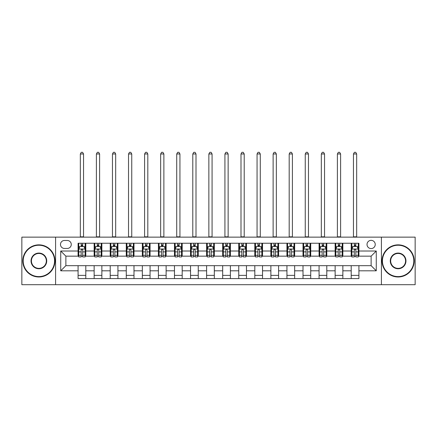 <?xml version="1.0" encoding="UTF-8"?>
<svg xmlns="http://www.w3.org/2000/svg" width="437" height="437" viewBox="0 0 437 437"><rect width="100%" height="100%" fill="white"/><g stroke="black" fill="none" stroke-linecap="round" stroke-linejoin="round"><path stroke-width="0.66" d="M371.128 240.35A4.113 4.113 0 0 0 367.014 244.463A4.113 4.113 0 0 0 371.128 248.577A4.113 4.113 0 0 0 375.241 244.463A4.113 4.113 0 0 0 371.128 240.35M381.414 284.695L415.15 284.695L415.15 237.138L381.414 237.138L381.414 284.695L55.586 284.695L55.586 237.138L21.85 237.138L21.85 284.695L55.586 284.695M64.457 248.445L67.287 248.445A3.982 3.982 0 0 0 71.269 244.463A3.982 3.982 0 0 0 67.287 240.481L64.457 240.481A3.982 3.982 0 0 0 60.475 244.463A3.982 3.982 0 0 0 64.457 248.445M381.414 237.138L55.586 237.138M78.081 270.809L60.732 270.809L60.732 251.018L78.081 251.018L78.081 256.158L65.872 256.158L65.872 265.669L78.081 265.669L78.081 278.588L358.919 278.588L358.919 265.669L371.128 265.669L371.128 256.158L358.919 256.158L358.919 251.018L376.268 251.018L376.268 270.809L358.919 270.809M358.919 251.018L358.919 243.24L78.081 243.24L78.081 251.018M351.206 243.24L351.206 256.158L351.851 256.158M354.292 256.158L355.833 256.158M358.274 256.158L358.919 256.158M351.206 256.158L342.209 256.158M335.141 243.24L335.141 256.158L335.785 256.158M338.227 256.158L339.767 256.158M335.141 256.158L326.144 256.158M319.076 243.24L319.076 256.158L319.715 256.158M322.156 256.158L323.702 256.158M319.076 256.158L310.079 256.158M303.01 243.24L303.01 256.158L303.649 256.158M306.091 256.158L307.637 256.158M303.01 256.158L294.014 256.158M286.94 243.24L286.94 256.158L287.584 256.158M290.026 256.158L291.566 256.158M286.94 256.158L277.943 256.158M270.874 243.24L270.874 256.158L271.519 256.158M273.961 256.158L275.501 256.158M270.874 256.158L261.878 256.158M254.809 243.24L254.809 256.158L255.454 256.158M257.896 256.158L259.436 256.158M254.809 256.158L245.812 256.158M238.744 243.24L238.744 256.158L239.389 256.158M241.83 256.158L243.371 256.158M238.744 256.158L229.747 256.158M222.679 243.24L222.679 256.158L223.318 256.158M225.76 256.158L227.306 256.158M222.679 256.158L213.682 256.158M206.614 243.24L206.614 256.158L207.253 256.158M209.694 256.158L211.24 256.158M206.614 256.158L197.611 256.158M190.543 243.24L190.543 256.158L191.188 256.158M193.629 256.158L195.17 256.158M190.543 256.158L181.546 256.158M174.478 243.24L174.478 256.158L175.122 256.158M177.564 256.158L179.104 256.158M174.478 256.158L165.481 256.158M158.412 243.24L158.412 256.158L159.057 256.158M161.499 256.158L163.039 256.158M158.412 256.158L149.416 256.158M142.347 243.24L142.347 256.158L142.986 256.158M145.434 256.158L146.974 256.158M142.347 256.158L133.351 256.158M126.282 243.24L126.282 256.158L126.921 256.158M129.363 256.158L130.909 256.158M126.282 256.158L117.285 256.158M110.211 243.24L110.211 256.158L110.856 256.158M113.298 256.158L114.844 256.158M110.211 256.158L101.215 256.158M94.146 243.24L94.146 256.158L94.791 256.158M97.233 256.158L98.773 256.158M94.146 256.158L85.149 256.158M78.081 256.158L78.726 256.158M81.167 256.158L82.708 256.158M78.081 265.669L85.794 265.669L85.794 278.588M358.919 265.669L85.794 265.669M85.794 243.24L85.794 256.158M78.081 246.457L78.726 246.457M81.167 246.457L82.708 246.457M85.149 246.457L85.794 246.457M78.081 275.376L85.794 275.376M94.146 265.669L94.146 278.588M101.859 243.24L101.859 256.158M94.146 246.457L94.791 246.457M97.233 246.457L98.773 246.457M101.215 246.457L101.859 246.457M101.859 265.669L101.859 278.588M94.146 275.376L101.859 275.376M110.211 265.669L110.211 278.588M117.924 265.669L117.924 278.588M110.211 275.376L117.924 275.376M117.924 243.24L117.924 256.158M110.211 246.457L110.856 246.457M113.298 246.457L114.844 246.457M117.285 246.457L117.924 246.457M126.282 265.669L126.282 278.588M133.99 265.669L133.99 278.588M126.282 275.376L133.99 275.376M133.99 243.24L133.99 256.158M126.282 246.457L126.921 246.457M129.363 246.457L130.909 246.457M133.351 246.457L133.99 246.457M142.347 265.669L142.347 278.588M150.06 265.669L150.06 278.588M142.347 275.376L150.06 275.376M150.06 243.24L150.06 256.158M142.347 246.457L142.986 246.457M145.434 246.457L146.974 246.457M149.416 246.457L150.06 246.457M158.412 265.669L158.412 278.588M166.126 265.669L166.126 278.588M158.412 275.376L166.126 275.376M166.126 243.24L166.126 256.158M158.412 246.457L159.057 246.457M161.499 246.457L163.039 246.457M165.481 246.457L166.126 246.457M174.478 265.669L174.478 278.588M182.191 265.669L182.191 278.588M174.478 275.376L182.191 275.376M182.191 243.24L182.191 256.158M174.478 246.457L175.122 246.457M177.564 246.457L179.104 246.457M181.546 246.457L182.191 246.457M190.543 265.669L190.543 278.588M198.256 265.669L198.256 278.588M190.543 275.376L198.256 275.376M198.256 243.24L198.256 256.158M190.543 246.457L191.188 246.457M193.629 246.457L195.17 246.457M197.611 246.457L198.256 246.457M206.614 265.669L206.614 278.588M214.321 265.669L214.321 278.588M206.614 275.376L214.321 275.376M214.321 243.24L214.321 256.158M206.614 246.457L207.253 246.457M209.694 246.457L211.24 246.457M213.682 246.457L214.321 246.457M222.679 265.669L222.679 278.588M230.386 265.669L230.386 278.588M222.679 275.376L230.386 275.376M230.386 243.24L230.386 256.158M222.679 246.457L223.318 246.457M225.76 246.457L227.306 246.457M229.747 246.457L230.386 246.457M238.744 265.669L238.744 278.588M246.457 265.669L246.457 278.588M238.744 275.376L246.457 275.376M246.457 243.24L246.457 256.158M238.744 246.457L239.389 246.457M241.83 246.457L243.371 246.457M245.812 246.457L246.457 246.457M254.809 265.669L254.809 278.588M262.522 265.669L262.522 278.588M254.809 275.376L262.522 275.376M262.522 243.24L262.522 256.158M254.809 246.457L255.454 246.457M257.896 246.457L259.436 246.457M261.878 246.457L262.522 246.457M270.874 265.669L270.874 278.588M278.588 265.669L278.588 278.588M270.874 275.376L278.588 275.376M278.588 243.24L278.588 256.158M270.874 246.457L271.519 246.457M273.961 246.457L275.501 246.457M277.943 246.457L278.588 246.457M286.94 265.669L286.94 278.588M294.653 265.669L294.653 278.588M286.94 275.376L294.653 275.376M294.653 243.24L294.653 256.158M286.94 246.457L287.584 246.457M290.026 246.457L291.566 246.457M294.014 246.457L294.653 246.457M303.01 265.669L303.01 278.588M310.718 265.669L310.718 278.588M303.01 275.376L310.718 275.376M310.718 243.24L310.718 256.158M303.01 246.457L303.649 246.457M306.091 246.457L307.637 246.457M310.079 246.457L310.718 246.457M319.076 265.669L319.076 278.588M326.789 265.669L326.789 278.588M319.076 275.376L326.789 275.376M326.789 243.24L326.789 256.158M319.076 246.457L319.715 246.457M322.156 246.457L323.702 246.457M326.144 246.457L326.789 246.457M335.141 265.669L335.141 278.588M342.854 265.669L342.854 278.588M335.141 275.376L342.854 275.376M342.854 243.24L342.854 256.158M335.141 246.457L335.785 246.457M338.227 246.457L339.767 246.457M342.209 246.457L342.854 246.457M351.206 265.669L351.206 278.588M351.206 275.376L358.919 275.376M351.206 246.457L351.851 246.457M354.292 246.457L355.833 246.457M358.274 246.457L358.919 246.457M65.872 256.158L60.732 251.018M65.872 265.669L60.732 270.809M376.268 251.018L371.128 256.158M376.268 270.809L371.128 265.669M82.708 244.911L81.167 244.911M85.149 255.317L82.708 255.317L82.708 256.929L85.149 256.929L85.149 249.09L83.866 246.517L80.009 246.517L78.726 249.09L78.726 256.929L81.167 256.929L81.167 255.317L78.726 255.317M78.726 249.09L78.726 243.24M85.149 249.09L85.149 243.24M81.167 246.517L81.167 243.24M82.708 243.24L82.708 246.517M82.708 255.317L82.708 250.051C82.194 249.063 81.681 249.063 81.167 250.051L81.167 255.317M80.332 237.138L80.332 153.977L83.543 153.977L82.582 152.305L81.293 152.305L80.332 153.977M83.543 237.138L83.543 153.977M98.773 244.911L97.233 244.911M101.215 255.317L98.773 255.317L98.773 256.929L101.215 256.929L101.215 249.09L99.931 246.517L96.074 246.517L94.791 249.09L94.791 256.929L97.233 256.929L97.233 255.317L94.791 255.317M94.791 249.09L94.791 243.24M101.215 249.09L101.215 243.24M97.233 246.517L97.233 243.24M98.773 243.24L98.773 246.517M98.773 255.317L98.773 250.051C98.259 249.063 97.746 249.063 97.233 250.051L97.233 255.317M96.397 237.138L96.397 153.977L99.609 153.977L98.647 152.305L97.364 152.305L96.397 153.977M99.609 237.138L99.609 153.977M114.844 244.911L113.298 244.911M117.285 255.317L114.844 255.317L114.844 256.929L117.285 256.929L117.285 249.09L115.996 246.517L112.14 246.517L110.856 249.09L110.856 256.929L113.298 256.929L113.298 255.317L110.856 255.317M110.856 249.09L110.856 243.24M117.285 249.09L117.285 243.24M113.298 246.517L113.298 243.24M114.844 243.24L114.844 246.517M114.844 255.317L114.844 250.051C114.33 249.063 113.811 249.063 113.298 250.051L113.298 255.317M112.462 237.138L112.462 153.977L115.674 153.977L114.713 152.305L113.429 152.305L112.462 153.977M115.674 237.138L115.674 153.977M130.909 244.911L129.363 244.911M133.351 255.317L130.909 255.317L130.909 256.929L133.351 256.929L133.351 249.09L132.061 246.517L128.21 246.517L126.921 249.09L126.921 256.929L129.363 256.929L129.363 255.317L126.921 255.317M126.921 249.09L126.921 243.24M133.351 249.09L133.351 243.24M129.363 246.517L129.363 243.24M130.909 243.24L130.909 246.517M130.909 255.317L130.909 250.051C130.395 249.063 129.882 249.063 129.363 250.051L129.363 255.317M128.527 237.138L128.527 153.977L131.745 153.977L130.778 152.305L129.494 152.305L128.527 153.977M131.745 237.138L131.745 153.977M146.974 244.911L145.434 244.911M149.416 255.317L146.974 255.317L146.974 256.929L149.416 256.929L149.416 249.09L148.132 246.517L144.276 246.517L142.986 249.09L142.986 256.929L145.434 256.929L145.434 255.317L142.986 255.317M142.986 249.09L142.986 243.24M149.416 249.09L149.416 243.24M145.434 246.517L145.434 243.24M146.974 243.24L146.974 246.517M146.974 255.317L146.974 250.051C146.461 249.063 145.947 249.063 145.434 250.051L145.434 255.317M144.598 237.138L144.598 153.977L147.81 153.977L146.843 152.305L145.559 152.305L144.598 153.977M147.81 237.138L147.81 153.977M38.882 245.233A15.683 15.683 0 0 0 23.199 260.916A15.683 15.683 0 0 0 38.882 276.594A15.683 15.683 0 0 0 54.559 260.916A15.683 15.683 0 0 0 38.882 245.233M38.882 276.982A16.065 16.065 0 0 1 22.811 260.916A16.065 16.065 0 0 1 38.882 244.851A16.065 16.065 0 0 1 54.947 260.916A16.065 16.065 0 0 1 38.882 276.982M38.882 253.072A7.839 7.839 0 0 1 46.721 260.916A7.839 7.839 0 0 1 38.882 268.755A7.839 7.839 0 0 1 31.038 260.916A7.839 7.839 0 0 1 38.882 253.072M38.882 268.367A7.456 7.456 0 0 0 46.333 260.916A7.456 7.456 0 0 0 38.882 253.46A7.456 7.456 0 0 0 31.426 260.916A7.456 7.456 0 0 0 38.882 268.367M398.118 245.233A15.683 15.683 0 0 0 382.441 260.916A15.683 15.683 0 0 0 398.118 276.594A15.683 15.683 0 0 0 413.801 260.916A15.683 15.683 0 0 0 398.118 245.233M398.118 276.982A16.065 16.065 0 0 1 382.053 260.916A16.065 16.065 0 0 1 398.118 244.851A16.065 16.065 0 0 1 414.189 260.916A16.065 16.065 0 0 1 398.118 276.982M398.118 253.072A7.839 7.839 0 0 1 405.962 260.916A7.839 7.839 0 0 1 398.118 268.755A7.839 7.839 0 0 1 390.279 260.916A7.839 7.839 0 0 1 398.118 253.072M398.118 268.367A7.456 7.456 0 0 0 405.574 260.916A7.456 7.456 0 0 0 398.118 253.46A7.456 7.456 0 0 0 390.667 260.916A7.456 7.456 0 0 0 398.118 268.367M163.039 244.911L161.499 244.911M165.481 255.317L163.039 255.317L163.039 256.929L165.481 256.929L165.481 249.09L164.197 246.517L160.341 246.517L159.057 249.09L159.057 256.929L161.499 256.929L161.499 255.317L159.057 255.317M159.057 249.09L159.057 243.24M165.481 249.09L165.481 243.24M161.499 246.517L161.499 243.24M163.039 243.24L163.039 246.517M163.039 255.317L163.039 250.051C162.526 249.063 162.012 249.063 161.499 250.051L161.499 255.317M160.663 237.138L160.663 153.977L163.875 153.977L162.914 152.305L161.624 152.305L160.663 153.977M163.875 237.138L163.875 153.977M179.104 244.911L177.564 244.911M181.546 255.317L179.104 255.317L179.104 256.929L181.546 256.929L181.546 249.09L180.263 246.517L176.406 246.517L175.122 249.09L175.122 256.929L177.564 256.929L177.564 255.317L175.122 255.317M175.122 249.09L175.122 243.24M181.546 249.09L181.546 243.24M177.564 246.517L177.564 243.24M179.104 243.24L179.104 246.517M179.104 255.317L179.104 250.051C178.591 249.063 178.078 249.063 177.564 250.051L177.564 255.317M176.728 237.138L176.728 153.977L179.94 153.977L178.979 152.305L177.69 152.305L176.728 153.977M179.94 237.138L179.94 153.977M195.17 244.911L193.629 244.911M197.611 255.317L195.17 255.317L195.17 256.929L197.611 256.929L197.611 249.09L196.328 246.517L192.471 246.517L191.188 249.09L191.188 256.929L193.629 256.929L193.629 255.317L191.188 255.317M191.188 249.09L191.188 243.24M197.611 249.09L197.611 243.24M193.629 246.517L193.629 243.24M195.17 243.24L195.17 246.517M195.17 255.317L195.17 250.051C194.656 249.063 194.143 249.063 193.629 250.051L193.629 255.317M192.793 237.138L192.793 153.977L196.005 153.977L195.044 152.305L193.76 152.305L192.793 153.977M196.005 237.138L196.005 153.977M211.24 244.911L209.694 244.911M213.682 255.317L211.24 255.317L211.24 256.929L213.682 256.929L213.682 249.09L212.393 246.517L208.536 246.517L207.253 249.09L207.253 256.929L209.694 256.929L209.694 255.317L207.253 255.317M207.253 249.09L207.253 243.24M213.682 249.09L213.682 243.24M209.694 246.517L209.694 243.24M211.24 243.24L211.24 246.517M211.24 255.317L211.24 250.051C210.727 249.063 210.208 249.063 209.694 250.051L209.694 255.317M208.859 237.138L208.859 153.977L212.076 153.977L211.109 152.305L209.826 152.305L208.859 153.977M212.076 237.138L212.076 153.977M227.306 244.911L225.76 244.911M229.747 255.317L227.306 255.317L227.306 256.929L229.747 256.929L229.747 249.09L228.464 246.517L224.607 246.517L223.318 249.09L223.318 256.929L225.76 256.929L225.76 255.317L223.318 255.317M223.318 249.09L223.318 243.24M229.747 249.09L229.747 243.24M225.76 246.517L225.76 243.24M227.306 243.24L227.306 246.517M227.306 255.317L227.306 250.051C226.792 249.063 226.279 249.063 225.76 250.051L225.76 255.317M224.924 237.138L224.924 153.977L228.141 153.977L227.174 152.305L225.891 152.305L224.924 153.977M228.141 237.138L228.141 153.977M243.371 244.911L241.83 244.911M245.812 255.317L243.371 255.317L243.371 256.929L245.812 256.929L245.812 249.09L244.529 246.517L240.672 246.517L239.389 249.09L239.389 256.929L241.83 256.929L241.83 255.317L239.389 255.317M239.389 249.09L239.389 243.24M245.812 249.09L245.812 243.24M241.83 246.517L241.83 243.24M243.371 243.24L243.371 246.517M243.371 255.317L243.371 250.051C242.857 249.063 242.344 249.063 241.83 250.051L241.83 255.317M240.995 237.138L240.995 153.977L244.207 153.977L243.24 152.305L241.956 152.305L240.995 153.977M244.207 237.138L244.207 153.977M259.436 244.911L257.896 244.911M261.878 255.317L259.436 255.317L259.436 256.929L261.878 256.929L261.878 249.09L260.594 246.517L256.738 246.517L255.454 249.09L255.454 256.929L257.896 256.929L257.896 255.317L255.454 255.317M255.454 249.09L255.454 243.24M261.878 249.09L261.878 243.24M257.896 246.517L257.896 243.24M259.436 243.24L259.436 246.517M259.436 255.317L259.436 250.051C258.923 249.063 258.409 249.063 257.896 250.051L257.896 255.317M257.06 237.138L257.06 153.977L260.272 153.977L259.31 152.305L258.021 152.305L257.06 153.977M260.272 237.138L260.272 153.977M275.501 244.911L273.961 244.911M277.943 255.317L275.501 255.317L275.501 256.929L277.943 256.929L277.943 249.09L276.659 246.517L272.803 246.517L271.519 249.09L271.519 256.929L273.961 256.929L273.961 255.317L271.519 255.317M271.519 249.09L271.519 243.24M277.943 249.09L277.943 243.24M273.961 246.517L273.961 243.24M275.501 243.24L275.501 246.517M275.501 255.317L275.501 250.051C274.988 249.063 274.474 249.063 273.961 250.051L273.961 255.317M273.125 237.138L273.125 153.977L276.337 153.977L275.376 152.305L274.086 152.305L273.125 153.977M276.337 237.138L276.337 153.977M291.566 244.911L290.026 244.911M294.014 255.317L291.566 255.317L291.566 256.929L294.014 256.929L294.014 249.09L292.724 246.517L288.868 246.517L287.584 249.09L287.584 256.929L290.026 256.929L290.026 255.317L287.584 255.317M287.584 249.09L287.584 243.24M294.014 249.09L294.014 243.24M290.026 246.517L290.026 243.24M291.566 243.24L291.566 246.517M291.566 255.317L291.566 250.051C291.053 249.063 290.539 249.063 290.026 250.051L290.026 255.317M289.19 237.138L289.19 153.977L292.402 153.977L291.441 152.305L290.157 152.305L289.19 153.977M292.402 237.138L292.402 153.977M307.637 244.911L306.091 244.911M310.079 255.317L307.637 255.317L307.637 256.929L310.079 256.929L310.079 249.09L308.79 246.517L304.939 246.517L303.649 249.09L303.649 256.929L306.091 256.929L306.091 255.317L303.649 255.317M303.649 249.09L303.649 243.24M310.079 249.09L310.079 243.24M306.091 246.517L306.091 243.24M307.637 243.24L307.637 246.517M307.637 255.317L307.637 250.051C307.124 249.063 306.61 249.063 306.091 250.051L306.091 255.317M305.255 237.138L305.255 153.977L308.473 153.977L307.506 152.305L306.222 152.305L305.255 153.977M308.473 237.138L308.473 153.977M323.702 244.911L322.156 244.911M326.144 255.317L323.702 255.317L323.702 256.929L326.144 256.929L326.144 249.09L324.86 246.517L321.004 246.517L319.715 249.09L319.715 256.929L322.156 256.929L322.156 255.317L319.715 255.317M319.715 249.09L319.715 243.24M326.144 249.09L326.144 243.24M322.156 246.517L322.156 243.24M323.702 243.24L323.702 246.517M323.702 255.317L323.702 250.051C323.189 249.063 322.675 249.063 322.156 250.051L322.156 255.317M321.326 237.138L321.326 153.977L324.538 153.977L323.571 152.305L322.288 152.305L321.326 153.977M324.538 237.138L324.538 153.977M339.767 244.911L338.227 244.911M342.209 255.317L339.767 255.317L339.767 256.929L342.209 256.929L342.209 249.09L340.926 246.517L337.069 246.517L335.785 249.09L335.785 256.929L338.227 256.929L338.227 255.317L335.785 255.317M335.785 249.09L335.785 243.24M342.209 249.09L342.209 243.24M338.227 246.517L338.227 243.24M339.767 243.24L339.767 246.517M339.767 255.317L339.767 250.051C339.254 249.063 338.741 249.063 338.227 250.051L338.227 255.317M337.391 237.138L337.391 153.977L340.603 153.977L339.636 152.305L338.353 152.305L337.391 153.977M340.603 237.138L340.603 153.977M355.833 244.911L354.292 244.911M358.274 255.317L355.833 255.317L355.833 256.929L358.274 256.929L358.274 249.09L356.991 246.517L353.134 246.517L351.851 249.09L351.851 256.929L354.292 256.929L354.292 255.317L351.851 255.317M351.851 249.09L351.851 243.24M358.274 249.09L358.274 243.24M354.292 246.517L354.292 243.24M355.833 243.24L355.833 246.517M355.833 255.317L355.833 250.051C355.319 249.063 354.806 249.063 354.292 250.051L354.292 255.317M353.457 237.138L353.457 153.977L356.668 153.977L355.707 152.305L354.418 152.305L353.457 153.977M356.668 237.138L356.668 153.977M94.146 270.809L85.794 270.809M94.146 251.018L85.794 251.018M110.211 251.018L101.859 251.018M110.211 270.809L101.859 270.809M126.282 251.018L117.924 251.018M126.282 270.809L117.924 270.809M142.347 251.018L133.99 251.018M142.347 270.809L133.99 270.809M158.412 251.018L150.06 251.018M158.412 270.809L150.06 270.809M174.478 251.018L166.126 251.018M174.478 270.809L166.126 270.809M190.543 251.018L182.191 251.018M190.543 270.809L182.191 270.809M206.614 251.018L198.256 251.018M206.614 270.809L198.256 270.809M222.679 251.018L214.321 251.018M222.679 270.809L214.321 270.809M238.744 251.018L230.386 251.018M238.744 270.809L230.386 270.809M254.809 251.018L246.457 251.018M254.809 270.809L246.457 270.809M270.874 251.018L262.522 251.018M270.874 270.809L262.522 270.809M286.94 251.018L278.588 251.018M286.94 270.809L278.588 270.809M303.01 251.018L294.653 251.018M303.01 270.809L294.653 270.809M319.076 251.018L310.718 251.018M319.076 270.809L310.718 270.809M335.141 251.018L326.789 251.018M335.141 270.809L326.789 270.809M351.206 251.018L342.854 251.018M351.206 270.809L342.854 270.809M85.117 249.024L78.758 249.024M78.726 246.676L79.933 246.676M83.942 246.676L85.149 246.676M81.167 251.876L78.726 251.876M85.149 251.876L82.708 251.876M82.708 245.731L81.167 245.731M80.332 236.816L83.543 236.816M101.187 249.024L94.824 249.024M94.791 246.676L95.998 246.676M100.007 246.676L101.215 246.676M97.233 251.876L94.791 251.876M101.215 251.876L98.773 251.876M98.773 245.731L97.233 245.731M96.397 236.816L99.609 236.816M117.253 249.024L110.889 249.024M110.856 246.676L112.063 246.676M116.073 246.676L117.285 246.676M113.298 251.876L110.856 251.876M117.285 251.876L114.844 251.876M114.844 245.731L113.298 245.731M112.462 236.816L115.674 236.816M133.318 249.024L126.954 249.024M126.921 246.676L128.128 246.676M132.143 246.676L133.351 246.676M129.363 251.876L126.921 251.876M133.351 251.876L130.909 251.876M130.909 245.731L129.363 245.731M128.527 236.816L131.745 236.816M149.383 249.024L143.019 249.024M142.986 246.676L144.199 246.676M148.209 246.676L149.416 246.676M145.434 251.876L142.986 251.876M149.416 251.876L146.974 251.876M146.974 245.731L145.434 245.731M144.598 236.816L147.81 236.816M165.448 249.024L159.09 249.024M159.057 246.676L160.264 246.676M164.274 246.676L165.481 246.676M161.499 251.876L159.057 251.876M165.481 251.876L163.039 251.876M163.039 245.731L161.499 245.731M160.663 236.816L163.875 236.816M181.513 249.024L175.155 249.024M175.122 246.676L176.33 246.676M180.339 246.676L181.546 246.676M177.564 251.876L175.122 251.876M181.546 251.876L179.104 251.876M179.104 245.731L177.564 245.731M176.728 236.816L179.94 236.816M197.584 249.024L191.22 249.024M191.188 246.676L192.395 246.676M196.404 246.676L197.611 246.676M193.629 251.876L191.188 251.876M197.611 251.876L195.17 251.876M195.17 245.731L193.629 245.731M192.793 236.816L196.005 236.816M213.649 249.024L207.285 249.024M207.253 246.676L208.46 246.676M212.469 246.676L213.682 246.676M209.694 251.876L207.253 251.876M213.682 251.876L211.24 251.876M211.24 245.731L209.694 245.731M208.859 236.816L212.076 236.816M229.715 249.024L223.351 249.024M223.318 246.676L224.531 246.676M228.54 246.676L229.747 246.676M225.76 251.876L223.318 251.876M229.747 251.876L227.306 251.876M227.306 245.731L225.76 245.731M224.924 236.816L228.141 236.816M245.78 249.024L239.416 249.024M239.389 246.676L240.596 246.676M244.605 246.676L245.812 246.676M241.83 251.876L239.389 251.876M245.812 251.876L243.371 251.876M243.371 245.731L241.83 245.731M240.995 236.816L244.207 236.816M261.845 249.024L255.487 249.024M255.454 246.676L256.661 246.676M260.671 246.676L261.878 246.676M257.896 251.876L255.454 251.876M261.878 251.876L259.436 251.876M259.436 245.731L257.896 245.731M257.06 236.816L260.272 236.816M277.91 249.024L271.552 249.024M271.519 246.676L272.726 246.676M276.736 246.676L277.943 246.676M273.961 251.876L271.519 251.876M277.943 251.876L275.501 251.876M275.501 245.731L273.961 245.731M273.125 236.816L276.337 236.816M293.981 249.024L287.617 249.024M287.584 246.676L288.791 246.676M292.801 246.676L294.014 246.676M290.026 251.876L287.584 251.876M294.014 251.876L291.566 251.876M291.566 245.731L290.026 245.731M289.19 236.816L292.402 236.816M310.046 249.024L303.682 249.024M303.649 246.676L304.857 246.676M308.872 246.676L310.079 246.676M306.091 251.876L303.649 251.876M310.079 251.876L307.637 251.876M307.637 245.731L306.091 245.731M305.255 236.816L308.473 236.816M326.111 249.024L319.747 249.024M319.715 246.676L320.927 246.676M324.937 246.676L326.144 246.676M322.156 251.876L319.715 251.876M326.144 251.876L323.702 251.876M323.702 245.731L322.156 245.731M321.326 236.816L324.538 236.816M342.176 249.024L335.813 249.024M335.785 246.676L336.993 246.676M341.002 246.676L342.209 246.676M338.227 251.876L335.785 251.876M342.209 251.876L339.767 251.876M339.767 245.731L338.227 245.731M337.391 236.816L340.603 236.816M358.242 249.024L351.883 249.024M351.851 246.676L353.058 246.676M357.067 246.676L358.274 246.676M354.292 251.876L351.851 251.876M358.274 251.876L355.833 251.876M355.833 245.731L354.292 245.731M353.457 236.816L356.668 236.816"/></g></svg>
